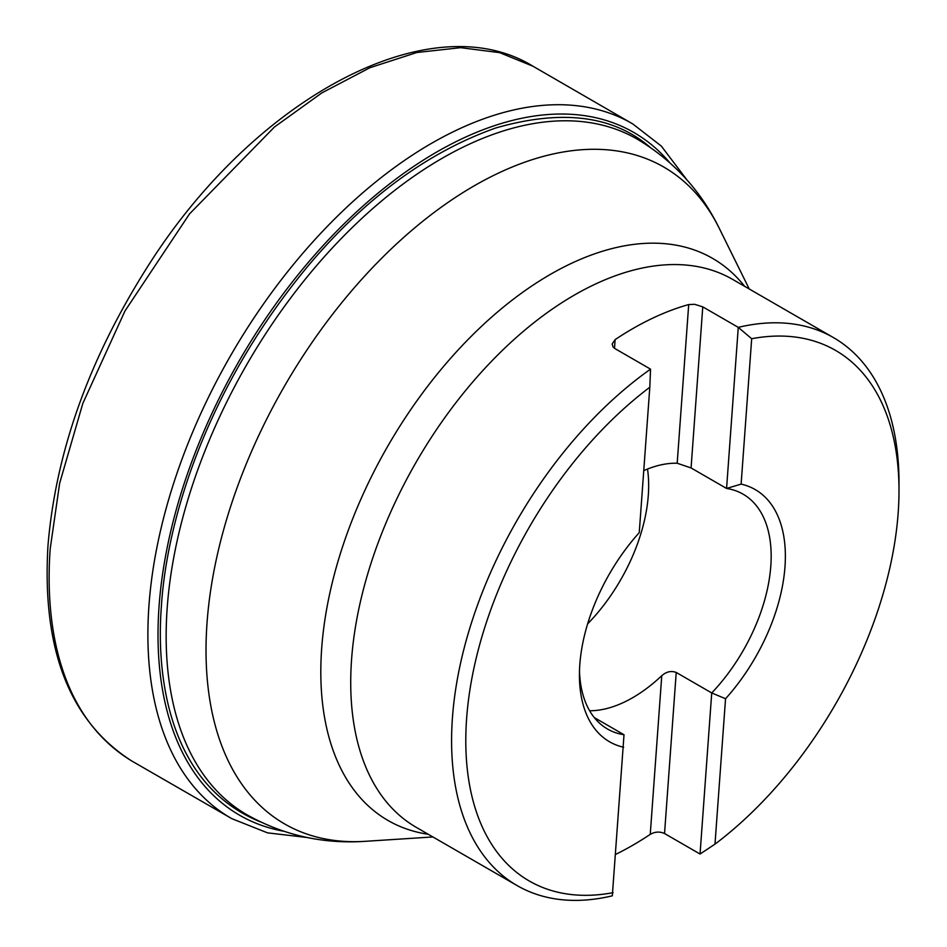 <?xml version="1.0" encoding="UTF-8"?>
<svg xmlns="http://www.w3.org/2000/svg" width="947" height="947" viewBox="0 0 947 947"><rect width="100%" height="100%" fill="white"/><g stroke="black" fill="none" stroke-linecap="round" stroke-linejoin="round"><path stroke-width="1.42" d="M594.29 717.577L624.014 734.742L612.318 895.815A316.369 182.653 -60 0 1 517.109 885.575A316.369 182.653 -60 0 1 464.196 647.997A316.369 182.653 -60 0 1 650.542 369.152L615.041 348.65L613.111 347.04L612.141 343.998L615.124 339.618A316.369 182.653 -60 0 1 688.706 304.567L694.707 304.318L702.769 306.864L738.269 327.366L751.681 338.718A306.319 176.852 -60 0 1 898.999 490.641A306.319 176.852 -60 0 1 714.985 844.144L700.046 854.028L664.534 833.526C659.751 831.371 654.993 831.655 650.246 834.366A316.369 182.653 -60 0 1 632.679 845.304A316.369 182.653 -60 0 1 615.905 854.265M751.681 338.718L741.122 484.118A145.625 84.082 -60 0 1 784.98 566.827A145.625 84.082 -60 0 1 725.544 698.744L714.985 844.144M613.111 892.666A306.319 176.852 -60 0 1 466.622 718.477A306.319 176.852 -60 0 1 649.808 387.252L650.542 369.152M649.808 387.252L639.249 532.64A145.625 84.082 -60 0 0 579.422 675.14A145.625 84.082 -60 0 0 623.671 747.266M643.747 470.635A135.587 78.281 -60 0 1 677.188 463.237L691.073 467.948L726.574 488.451L738.269 327.366A316.369 182.653 -60 0 1 833.478 337.617A316.369 182.653 -60 0 1 898.999 482.437L898.999 490.641M700.046 854.028L711.73 692.955L676.229 672.453C671.186 670.571 666.368 671.648 661.764 675.696A135.587 78.281 -60 0 1 589.626 710.759M725.544 698.744L711.73 692.955A135.587 78.281 120 0 0 743.087 494.168A135.587 78.281 120 0 0 726.574 488.451L741.122 484.118M579.481 670.938A135.587 78.281 120 0 0 607.501 729.012A135.587 78.281 120 0 0 624.014 734.742M587.625 623.884A135.587 78.281 120 0 0 647.511 469.061M650.033 147.223C613.135 115.463 561.701 109.059 495.719 127.999C428.304 151.899 366.217 197.319 309.468 264.272C199.71 395.692 166.116 531.243 161.464 605.311C155.651 678.182 169.75 785.181 260.508 821.913M50.238 548.455C44.994 618.036 56.169 715.092 131.811 761.009L231.766 818.622A401.066 231.553 -60 0 1 231.766 818.622A401.066 231.553 -60 0 1 230.95 355.054A401.066 231.553 -60 0 1 632.821 123.974A401.066 231.553 -60 0 1 632.856 123.998L532.96 66.219L499.661 52.653L460.633 47.67L416.893 52.499L369.981 67.687L321.826 92.913L274.476 126.993L189.507 213.927L124.98 310.947L82.839 403.363L59.649 483.266L50.238 548.455M669.612 162.529A394.189 227.588 120 0 0 239.65 360.085A394.189 227.588 120 0 0 283.555 831.206M442.012 158.374A390.128 225.244 -60 0 1 637.071 139.055C673.222 160.528 700.626 190.288 719.27 228.334A379.226 218.946 120 0 0 474.187 185.837A379.226 218.946 120 0 0 211.856 582.713A379.226 218.946 120 0 0 365.364 841.315C323.105 844.179 283.627 835.337 246.954 814.775A390.128 225.244 -60 0 1 187.151 502.159A390.128 225.244 -60 0 1 442.012 158.374M428.304 834.295A324.537 187.376 -60 0 1 329.769 593.449A324.537 187.376 -60 0 1 550.29 274.441A324.537 187.376 -60 0 1 744.662 286.337M833.478 337.617L732.599 279.377A316.369 182.653 120 0 0 416.242 462.029A316.369 182.653 120 0 0 416.242 827.335L517.109 885.575M650.246 834.366L661.764 675.696M664.534 833.526L676.229 672.453M614.496 348.307L615.124 339.618M677.188 463.237L688.706 304.567M691.073 467.948L702.769 306.864M131.822 761.021C69.687 721.401 41.739 649.5 48.001 545.33C55.755 453.116 88.154 361.494 145.222 270.463C251.511 99.293 429.441 2.604 532.96 66.219M307.373 837.539L267.504 832.851L231.802 818.646M632.856 123.998L661.302 146.063L687.001 179.989M749.243 288.989L719.27 228.334M432.886 836.947L365.364 841.315"/></g></svg>
